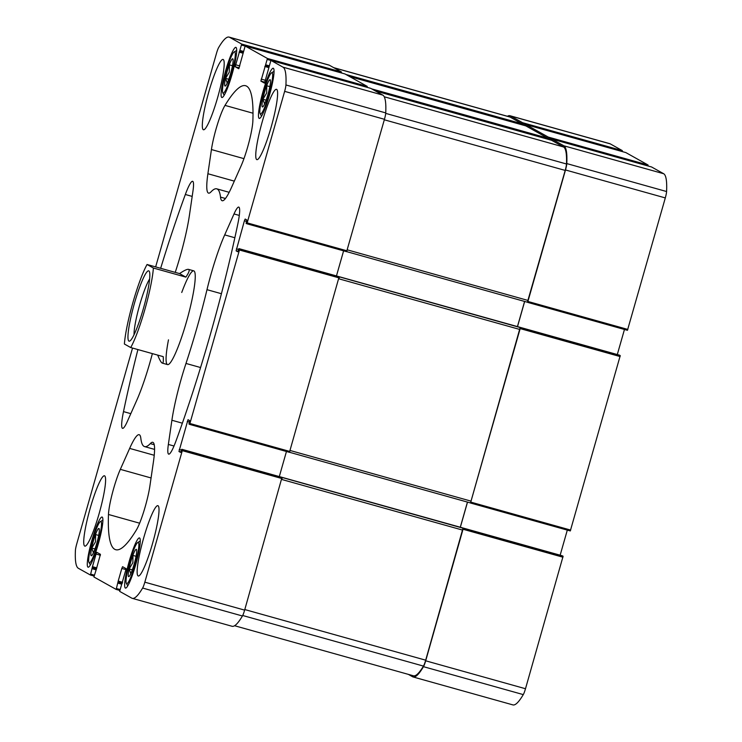 <?xml version="1.0" encoding="UTF-8"?>
<svg xmlns="http://www.w3.org/2000/svg" width="742" height="742" viewBox="0 0 742 742"><rect width="100%" height="100%" fill="white"/><g stroke="black" fill="none" stroke-linecap="round" stroke-linejoin="round"><path stroke-width="1.11" d="M470.502 503.011L570.301 530.947L620.256 355.566L238.905 248.616L237.737 251.761L236.114 250.852L237.959 251.371M560.154 555.192L567.305 530.113M408.323 674.357L412.608 676.76A114.862 15.786 -74.4 0 0 413.099 676.964L512.908 704.9A114.862 15.786 -74.4 0 0 523.277 694.605A7.299 1.002 -74.4 0 0 525.494 688.734L563.104 556.212L181.753 449.262L180.584 452.407L178.961 451.498L180.807 452.017M622.213 151.563L622.343 150.626L610.239 143.865A114.862 15.786 -74.4 0 0 609.757 143.66L509.949 115.724A114.862 15.786 -74.4 0 0 507.417 116.271M647.961 165.958L648.091 165.021L625.821 152.574L526.013 124.628L525.54 125.797M551.547 140.266L375.359 90.941L551.538 140.257L563.53 146.962A114.862 15.786 -74.4 0 1 566.48 163.982A7.299 1.002 -74.4 0 1 565.2 170.419L527.386 302.217L627.454 330.311L665.305 197.919A7.299 1.002 -74.4 0 0 666.585 191.529A114.862 15.786 -74.4 0 0 663.673 173.73L651.569 166.969L551.76 139.023L551.287 140.192M617.307 354.546L624.458 329.467M175.233 272.379A133.838 18.392 -74.4 0 1 175.362 271.989A58.405 8.023 -74.4 0 0 189.442 215.189L192.976 191A29.198 4.016 -74.4 0 0 192.651 181.308A29.198 4.016 -74.4 0 0 185.342 194.487A240.909 33.112 -74.4 0 0 160.652 268.298M520.179 327.472L470.493 503.011L520.448 327.63L339.131 276.794L289.445 452.332L189.646 424.396L239.453 250.008L239.601 249.006L238.905 248.626L619.561 355.177M627.454 330.311L527.645 302.365L565.497 169.974A7.299 1.002 -74.4 0 0 566.786 163.583A114.862 15.786 -74.4 0 0 563.864 145.794L551.76 139.023L651.569 166.969M547.809 139.218L548.282 137.085L526.013 124.637M522.062 124.823L522.535 122.69L510.431 115.919A114.862 15.786 -74.4 0 0 509.949 115.724M413.099 676.964A114.862 15.786 -74.4 0 0 423.478 666.668A7.299 1.002 -74.4 0 0 425.685 660.797L463.296 528.276L281.979 477.44L244.637 610.119L144.829 582.173L182.291 450.654L182.439 449.652L181.753 449.262L562.408 555.823M524.603 301.438L517.443 326.591M236.114 250.852L244.406 220.782L245.166 219.038L246.798 219.947L246.103 223.361L246.789 223.75L247.179 222.878L284.64 91.359A7.299 1.002 -74.4 0 0 285.93 84.968A114.862 15.786 -74.4 0 0 283.008 67.17L270.913 60.408L264.514 83.132L260.906 81.119L264.996 82.26M260.906 81.119L267.426 58.46L245.157 46.013L238.766 68.737L235.158 66.724L239.249 67.865M96.85 567.908L92.462 566.675L96.061 554.051L100.402 555.266M122.588 582.303L118.21 581.069L121.809 568.446L126.149 569.652M467.451 502.084L460.281 527.237M346.607 251.686L246.798 223.75L346.607 251.686L384.449 119.295A7.299 1.002 -74.4 0 0 385.738 112.905A114.862 15.786 -74.4 0 0 382.816 95.115L370.712 88.344L270.904 60.408L370.712 88.344M265.358 65.713L268.975 66.724L265.367 65.713M367.105 87.333L367.234 86.397L344.965 73.95L245.166 46.013M235.158 66.724L241.679 44.066L229.584 37.304A114.862 15.786 -74.4 0 0 229.093 37.1A114.862 15.786 -74.4 0 0 218.723 47.395A7.299 1.002 -74.4 0 0 216.506 53.266L155.653 266.897M341.357 72.939L341.487 72.002L329.392 65.24A114.862 15.786 -74.4 0 0 328.901 65.036L229.093 37.1M132.53 348.063L76.695 544.081A7.299 1.002 -74.4 0 0 75.415 550.471A114.862 15.786 -74.4 0 0 78.327 568.27L90.431 575.031L92.462 566.675M96.061 554.051L96.822 552.308L100.439 554.32L96.163 569.828M96.154 569.828L93.909 576.979L116.179 589.426L118.21 581.069M121.809 568.446L122.569 566.702L126.186 568.715L119.657 591.374L131.761 598.135A114.862 15.786 -74.4 0 0 132.243 598.34A114.862 15.786 -74.4 0 0 142.622 588.054A7.299 1.002 -74.4 0 0 144.829 582.173M132.243 598.34L232.051 626.276A114.862 15.786 -74.4 0 0 242.43 615.99A7.299 1.002 -74.4 0 0 244.637 610.119M178.961 451.498L188.014 419.684L189.637 420.593L188.95 424.007L189.637 424.387L289.445 452.332M263.039 91.526A26.035 3.58 -74.4 0 0 259.236 118.395A26.035 3.58 -74.4 0 0 269.698 94.29A26.035 3.58 -74.4 0 0 273.269 68.255A26.035 3.58 -74.4 0 0 263.039 91.526M225.67 70.638A26.035 3.58 -74.4 0 0 221.867 97.508A26.035 3.58 -74.4 0 0 232.329 73.393A26.035 3.58 -74.4 0 0 235.9 47.358A26.035 3.58 -74.4 0 0 225.67 70.638M129.247 561.212A26.035 3.58 -74.4 0 0 125.435 588.081A26.035 3.58 -74.4 0 0 135.907 563.976A26.035 3.58 -74.4 0 0 139.477 537.931A26.035 3.58 -74.4 0 0 129.247 561.212M91.878 540.324A26.035 3.58 -74.4 0 0 88.066 567.194A26.035 3.58 -74.4 0 0 98.538 543.079A26.035 3.58 -74.4 0 0 102.108 517.044A26.035 3.58 -74.4 0 0 91.878 540.324M262.186 121.957A36.497 5.018 -74.4 0 0 256.843 159.632A36.497 5.018 -74.4 0 0 271.182 126.993A36.497 5.018 -74.4 0 0 276.525 89.328A36.497 5.018 -74.4 0 0 262.186 121.957M143.577 538.312A36.497 5.018 -74.4 0 0 138.244 575.977A36.497 5.018 -74.4 0 0 152.583 543.348A36.497 5.018 -74.4 0 0 157.925 505.682A36.497 5.018 -74.4 0 0 143.577 538.312M90.153 508.446A36.497 5.018 -74.4 0 0 84.82 546.112A36.497 5.018 -74.4 0 0 99.159 513.483A36.497 5.018 -74.4 0 0 104.492 475.808A36.497 5.018 -74.4 0 0 90.153 508.446M208.752 92.091A36.497 5.018 -74.4 0 0 203.419 129.757A36.497 5.018 -74.4 0 0 217.758 97.128A36.497 5.018 -74.4 0 0 223.101 59.462A36.497 5.018 -74.4 0 0 208.752 92.091M168.48 339.845A48.666 6.687 -74.4 0 0 167.553 364.591A48.666 6.687 -74.4 0 0 186.669 321.073A48.666 6.687 -74.4 0 0 193.792 270.858A48.666 6.687 -74.4 0 0 181.744 292.478M252.864 120.965A240.909 33.112 -74.4 0 0 245.611 85.729A240.909 33.112 -74.4 0 0 225.002 105.392A29.198 4.016 -74.4 0 0 211.433 149.55L207.899 173.739A58.405 8.023 -74.4 0 0 208.558 193.133A58.405 8.023 -74.4 0 0 211.043 191.826A133.838 18.392 -74.4 0 1 216.747 188.839A133.838 18.392 -74.4 0 1 220.513 197.122A58.405 8.023 -74.4 0 0 222.155 200.73A58.405 8.023 -74.4 0 0 231.68 187.04L241.011 166.087A29.198 4.016 -74.4 0 0 252.864 120.965M137.901 349.565A240.909 33.112 -74.4 0 0 123.497 411.606A29.198 4.016 -74.4 0 0 122.56 428.347A29.198 4.016 -74.4 0 0 127.318 421.493L136.649 400.541A58.405 8.023 -74.4 0 0 152.37 353.619M175.993 440.952A240.909 33.112 -74.4 0 0 237.839 223.834A29.198 4.016 -74.4 0 0 238.785 207.092A29.198 4.016 -74.4 0 0 234.018 213.946L224.696 234.899A58.405 8.023 -74.4 0 0 206.99 289.677A133.838 18.392 -74.4 0 1 185.982 363.45A58.405 8.023 -74.4 0 0 171.894 420.25L168.36 444.439A29.198 4.016 -74.4 0 0 168.684 454.132A29.198 4.016 -74.4 0 0 175.993 440.952M108.471 514.475A240.909 33.112 -74.4 0 0 115.724 549.711A240.909 33.112 -74.4 0 0 136.333 530.057A29.198 4.016 -74.4 0 0 149.912 485.889L153.446 461.7A58.405 8.023 -74.4 0 0 152.787 442.306A58.405 8.023 -74.4 0 0 150.292 443.614A133.838 18.392 -74.4 0 1 144.588 446.601A133.838 18.392 -74.4 0 1 140.832 438.318A58.405 8.023 -74.4 0 0 139.19 434.71A58.405 8.023 -74.4 0 0 129.655 448.4L120.334 469.352A29.198 4.016 -74.4 0 0 108.471 514.475L139.617 523.193M279.307 476.577L286.449 451.488M336.46 275.931L343.602 250.842M460.346 527.256L467.516 502.102M517.508 326.61L524.668 301.456M470.493 503.011L570.301 530.947M234.583 625.729L413.433 675.795A114.862 15.786 -74.4 0 0 423.45 666.093A7.299 1.002 -74.4 0 0 425.685 660.185L463.027 528.118M522.025 124.814L522.08 123.793L510.097 117.088A114.862 15.786 -74.4 0 0 509.615 116.893L333.677 67.643M525.8 125.871L349.612 76.547L525.79 125.862L547.828 138.179L371.64 88.864M547.772 139.208L547.828 138.179M92.444 540.64A21.416 2.94 -74.4 0 0 88.975 562.427A21.416 2.94 -74.4 0 0 97.925 542.912A21.416 2.94 -74.4 0 0 100.411 521.58A21.416 2.94 -74.4 0 0 92.444 540.64M93.344 541.141A14.163 1.948 -74.4 0 0 91.572 555.693A14.163 1.948 -74.4 0 0 96.961 542.643A14.163 1.948 -74.4 0 0 99.131 528.684A14.163 1.948 -74.4 0 0 93.344 541.141M98.686 535.418L95.616 534.555L95.495 541.808L91.776 548.06L93.344 552.54M129.813 561.527A21.416 2.94 -74.4 0 0 126.344 583.323A21.416 2.94 -74.4 0 0 135.294 563.799A21.416 2.94 -74.4 0 0 137.78 542.476A21.416 2.94 -74.4 0 0 129.813 561.527M130.713 562.028A14.163 1.948 -74.4 0 0 128.941 576.59A14.163 1.948 -74.4 0 0 134.33 563.53A14.163 1.948 -74.4 0 0 136.5 549.572A14.163 1.948 -74.4 0 0 130.713 562.028M136.055 556.305L132.985 555.443L132.864 562.705L129.145 568.947L130.713 573.436M226.236 70.954A21.416 2.94 -74.4 0 0 222.776 92.741A21.416 2.94 -74.4 0 0 231.717 73.226A21.416 2.94 -74.4 0 0 234.203 51.903A21.416 2.94 -74.4 0 0 226.236 70.954M227.135 71.455A14.163 1.948 -74.4 0 0 225.364 86.007A14.163 1.948 -74.4 0 0 230.753 72.957A14.163 1.948 -74.4 0 0 232.923 58.998A14.163 1.948 -74.4 0 0 227.135 71.455M232.478 65.732L229.408 64.869L229.287 72.122L225.568 78.374L227.135 82.854M263.614 91.85A21.416 2.94 -74.4 0 0 260.145 113.637A21.416 2.94 -74.4 0 0 269.086 94.113A21.416 2.94 -74.4 0 0 271.572 72.79A21.416 2.94 -74.4 0 0 263.614 91.85M264.504 92.351A14.163 1.948 -74.4 0 0 262.733 106.904A14.163 1.948 -74.4 0 0 268.122 93.844A14.163 1.948 -74.4 0 0 270.292 79.895A14.163 1.948 -74.4 0 0 264.504 92.351M269.847 86.619L266.777 85.766L266.656 93.019L262.937 99.27L264.504 103.75M94.967 548.95L91.776 548.06M132.336 569.847L129.145 568.947M266.128 100.161L262.937 99.27M228.759 79.264L225.568 78.374M147.055 264.495L153.381 268.029A48.666 6.687 105.6 0 1 130.722 347.553L124.396 344.019A48.666 6.687 105.6 0 1 132.883 302.671A48.666 6.687 105.6 0 1 147.055 264.495L179.555 273.585C184.183 270.459 187.169 269.049 188.514 269.374L193.792 270.858M153.381 268.029L185.871 277.128C189.043 272.435 189.924 269.847 188.514 269.374M130.722 347.553L163.221 356.652C163.565 361.178 163.24 363.33 162.275 363.107L167.553 364.591M157.684 355.103C159.743 360.111 161.274 362.782 162.275 363.107M134.385 303.506A36.497 5.018 105.6 0 1 149.309 271.405A36.497 5.018 105.6 0 1 143.725 307.373A36.497 5.018 105.6 0 1 129.813 341.023A36.497 5.018 105.6 0 1 134.385 303.506M185.871 277.128L179.555 273.585M134.042 334.707A31.637 4.35 105.6 0 1 139.626 305.138A31.637 4.35 105.6 0 1 149.634 278.992M570.681 530.085L470.873 502.139M620.108 356.568L520.3 328.632M665.305 197.919L565.497 169.974M627.843 329.439L528.035 301.493M666.585 191.529L566.786 163.583M663.673 173.73L563.864 145.794M648.091 165.021L548.282 137.085M610.239 143.865L510.431 115.919M622.343 150.626L522.535 122.69M523.277 694.605L423.478 666.668M525.494 688.734L425.685 660.797M562.955 557.214L463.147 529.278M190.026 423.524L289.834 451.461M239.453 250.008L339.261 277.953M620.256 355.566L520.448 327.63M239.601 249.006L339.4 276.952M527.376 302.217L346.672 251.631L527.386 302.217M384.449 119.295L284.64 91.359M247.179 222.878L346.987 250.815M385.738 112.905L285.93 84.968M382.816 95.115L283.008 67.17M268.817 67.605L264.792 66.483M261.193 79.106L265.58 80.34M269.225 65.815L265.747 64.842M267.278 59.462L270.839 60.454M551.696 139.079L548.134 138.086M267.426 58.46L367.234 86.397M243.07 53.211L239.045 52.088M235.446 64.712L239.833 65.945M243.228 52.33L239.62 51.319L243.228 52.33M243.478 51.421L240 50.447M241.53 45.067L245.092 46.069M525.948 124.684L522.387 123.691M329.392 65.24L229.584 37.304M241.679 44.066L341.487 72.002M90.441 575.031L94.039 576.042L90.431 575.031M95.904 569.782L92.351 568.78M90.821 574.169L94.299 575.143M96.553 568.919L92.5 567.778M96.571 568.873L92.314 567.686M116.188 589.426L119.787 590.437L116.179 589.426M121.651 584.177L118.099 583.175M116.568 588.554L120.046 589.538M122.3 583.314L118.247 582.173M122.319 583.268L118.061 582.071M242.43 615.99L142.622 588.054M182.291 450.654L282.099 478.59M563.104 556.212L463.296 528.276M182.439 449.652L282.248 477.588M470.224 502.863L289.519 452.277L470.233 502.863M187.244 421.428L189.377 422.022M179.249 449.494L181.382 450.088M244.406 220.782L246.53 221.376M236.401 248.848L238.534 249.442M470.994 501.119L290.113 450.487M519.882 329.485L339.001 278.844M423.45 666.093L242.699 615.498M425.685 660.185L244.795 609.553M462.73 530.131L281.849 479.49M522.08 123.793L345.893 74.469M510.097 117.088L333.909 67.772M563.53 146.962L384.245 96.775M566.48 163.982L385.701 113.378M565.2 170.419L384.31 119.787M528.146 300.482L347.265 249.841M154.234 444.718L150.292 443.614M154.234 455.282L129.655 448.4M151.071 477.959L120.334 469.352M239.295 215.421L234.018 213.946M234.862 237.746L224.696 234.899M221.431 293.721L206.99 289.677M200.572 367.531L185.982 363.45M182.356 423.181L171.894 420.25M174.008 446.016L168.36 444.439M130.815 413.656L123.497 411.606M192.187 196.407L185.342 194.487M253.022 113.229L225.002 105.392M243.951 158.649L211.433 149.55M234.314 181.131L207.899 173.739M225.429 198.494L220.513 197.122M245.157 46.013L344.965 73.95M625.821 152.574L526.013 124.628M154.577 449.402L144.588 446.601M229.176 192.317L216.747 188.839M88.975 562.427L90.366 564.95M100.411 521.58L102.906 520.151M126.344 583.323L127.735 585.846M137.78 542.476L140.275 541.039M222.776 92.741L224.158 95.264M234.203 51.903L236.698 50.465M260.145 113.637L261.527 116.16M271.572 72.79L274.067 71.353"/></g></svg>
